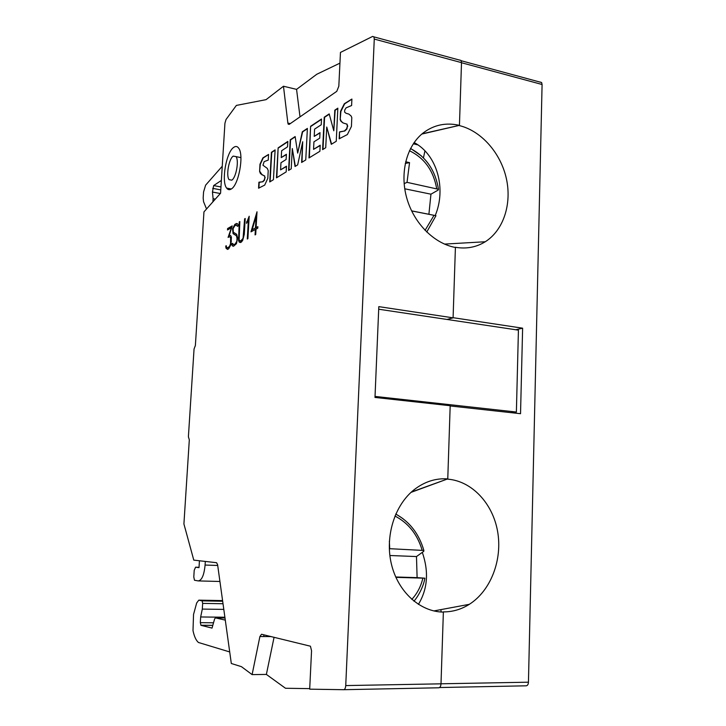 <?xml version="1.0" encoding="UTF-8"?>
<svg xmlns="http://www.w3.org/2000/svg" width="726" height="726" viewBox="0 0 726 726"><rect width="100%" height="100%" fill="white"/><g stroke="black" fill="none" stroke-linecap="round" stroke-linejoin="round"><path stroke-width="1.09" d="M426.743 232.039L435.954 215.704L411.624 210.921M405.652 161.78L409.546 162.633L407.032 182.344L438.468 189.286L438.232 190.04L430.945 194.187L404.745 188.787M410.58 148.403L421.47 155.963M395.806 513.981L402.966 518.645M389.363 541.297L389.717 548.702L423.866 550.462L423.757 551.315L416.488 556.561L417.105 577.642L424.864 578.195L395.879 577.351M231.222 189.032C229.425 190.139 227.9 189.831 226.63 188.088C221.131 181.482 226.249 152.024 233.763 147.333C235.687 145.98 237.329 146.262 238.691 148.186C244.235 154.992 238.654 185.23 231.222 189.032M233.227 156.117C228.899 158.713 225.895 175.81 229.071 179.64L231.757 180.175C236.059 177.87 239.217 160.519 236.032 156.616L233.227 156.117M252.167 229.743L255.479 227.955L256.151 216.248L252.167 229.743L255.479 227.955M257.766 228.191L256.015 229.135L255.697 234.571L255.071 234.897L255.389 229.47L250.96 231.848L257.013 211.783L256.096 227.619L257.857 226.666L257.766 228.191M255.389 229.47L255.416 234.725M255.806 228.009L256.151 216.248M256.959 212.7L251.368 231.63M257.839 226.911L256.096 227.619M243.101 237.865L244.626 218.835L245.216 218.499L244.281 234.344L242.675 240.397L241.331 242.139L239.281 242.194L238.555 240.506L239.262 221.893L239.843 221.557L239.135 239.979L240.587 241.105L243.428 237.919L241.713 240.733L240.587 241.105M245.206 218.744L243.428 237.919M239.834 221.802L238.645 237.611L238.872 240.56L239.598 242.248L240.542 242.557M231.013 227.982L227.501 229.97L227.592 228.536L232.202 225.913L229.244 235.36L230.696 235.569L231.394 237.23L230.95 244.553L228.717 248.791L227.519 249.417L226.022 248.192L225.713 246.06L226.303 245.742L226.476 247.012L227.637 247.956L229.57 246.277L230.587 243.555L230.614 237.529L229.434 236.685L228.091 237.42L231.322 228.037L228.481 237.202M232.111 226.194L227.9 228.59L227.828 229.788M229.797 235.278L229.244 235.36M226.331 245.951L226.34 248.238L227.583 249.381M229.434 236.685L230.932 237.584L231.285 241.513L229.888 246.332L227.637 247.956M237.647 223.817L238.473 225.75L237.411 226.34L236.331 224.969L234.77 225.85L233.137 228.608L233.282 232.193L236.64 234.253L237.62 237.829L236.449 243.682L233.518 246.259L232.347 245.869L231.53 243.918L232.574 243.364L233.636 244.78L235.206 243.954L236.857 241.214L237.03 238.291L236.431 235.778L233.073 233.672L232.565 228.772L234.834 224.416L236.458 223.49L237.647 223.817M236.331 224.969L237.647 226.213M232.656 243.546L231.848 243.972L232.665 245.923L233.572 246.232M236.74 223.563L233.854 226.213L232.883 228.826L233.391 233.727L236.749 235.832L237.348 238.346L236.758 242.375L235.523 244.009L233.636 244.78M247.602 220.187L249.2 216.239L247.884 238.691L247.276 239.008L248.428 219.47L246.568 223.354L246.659 221.784L247.929 220.25L246.931 222.755M249.154 216.992L247.929 220.25M248.428 219.47L247.611 238.827M351.901 99.045L351.602 105.524L346.093 107.838L344.75 110.007L344.587 112.085L346.03 113.265L348.861 114.091L351.085 115.96L351.801 117.585L351.429 126.424L347.364 134.555L339.169 138.793L339.496 131.923L344.324 131.016L346.565 128.892L347.409 126.133L346.792 124.101L343.062 122.957L340.893 121.224L340.185 119.618L340.539 111.323L344.315 103.745L351.901 99.045M339.496 131.923L339.532 138.757M339.859 132.005L344.324 131.016M344.687 131.097L346.928 128.974L347.409 126.133M347.772 126.215L346.792 124.101M347.155 124.182L343.062 122.957M351.892 99.19L344.668 103.827L340.902 111.405L340.185 119.618M340.548 119.708L341.247 121.306L343.207 122.993M319.739 138.158L313.931 141.833L313.55 149.365L320.202 145.227L319.894 151.28L308.977 157.959L310.61 126.27L321.518 119.019L321.228 124.772L314.585 129.128L314.213 136.379L320.012 132.649L319.739 138.158M320.184 145.536L313.55 149.365M309.34 157.742L310.61 126.27M310.964 126.342L321.5 119.336M319.994 132.958L314.213 136.379M286.117 159.484L280.962 162.751L280.572 169.866L286.48 166.19L286.171 171.908L276.461 177.843L278.131 147.868L287.823 141.425L287.532 146.861L281.624 150.736L281.243 157.587L286.398 154.275L286.117 159.484M286.461 166.481L280.572 169.866M276.815 177.634L278.131 147.868M278.457 147.941L287.805 141.733M286.38 154.574L281.243 157.587M268.566 154.429L268.248 160.074L264.146 161.644L262.966 165.238L267.295 168.387L268.221 170.628L267.812 178.315L264.691 185.112L258.565 188.188L258.91 182.199L262.494 181.781L264.182 180.093L264.854 177.752L264.573 176.091L260.48 173.632L259.599 171.472L259.981 164.23L262.885 157.905L268.566 154.429M259.227 182.28L258.892 188.17M259.463 182.326L262.494 181.781M262.821 181.845L264.509 180.157L264.854 177.752M265.181 177.816L264.418 175.928M264.745 175.991L261.687 174.63M268.566 154.52L263.211 157.969L260.307 164.303L259.599 171.472M259.926 171.545L262.004 174.694M275.109 149.883L273.439 179.694L269.745 181.954L271.406 152.342L275.109 149.883M275.09 150.182L271.742 152.406L270.09 181.745M301.617 162.461L302.706 141.751L297.669 164.875L295.037 166.49L292.306 148.54L291.217 168.822L288.576 170.438L290.228 139.828L295.146 136.552L297.678 153.104L302.297 131.796L307.388 128.411L305.755 159.938L301.617 162.461M302.706 141.751L301.98 162.243M292.306 148.54L295.346 166.299M295.183 136.824L290.563 139.9L288.93 170.22M307.37 128.729L302.642 131.869L297.678 153.104M337.844 108.156L336.247 141.289L331.283 144.32L326.745 127.041L325.72 147.723L322.607 149.629L324.232 117.213L329.196 113.909L333.797 130.798L334.795 110.189L337.844 108.156M326.745 127.041L331.573 144.147M329.268 114.182L324.586 117.294L322.979 149.402M337.826 108.492L335.158 110.27L333.797 130.798M309.721 688.629L285.5 688.266L266.378 674.427L252.103 674.608L241.44 666.668L231.313 663.491L217.6 564.692L216.566 562.704L193.788 560.127L183.914 523.954L189.314 439.82L188.397 436.762L194.051 349.034L195.376 345.476L203.961 211.874L220.568 193.243L224.933 123.229L226.022 119.509L236.377 105.415L266.07 99.653L283.476 86.231L296.562 89.371L316.79 74.252L339.94 63.144M252.103 674.608L259.899 636.539L261.532 634.261L310.429 646.204L311.554 650.714L309.693 689.165L343.661 689.7C344.841 689.509 345.531 688.139 345.739 685.58L374.271 39.077L373.926 36.881L372.638 36.418L340.458 52.435L338.824 86.194L336.782 91.331L289.211 124.364L288.195 124.155L287.868 123.048L283.476 86.231M378.7 309.222L518.428 330.149L516.386 412.041L375.033 396.414M511.24 412.677L516.386 412.041M343.661 689.7L438.776 687.785C440.074 687.595 440.809 686.279 441 683.828L443.368 612.1C420.073 611.864 397.966 591.853 391.405 564.102C384.753 536.387 394.635 505.024 414.237 489.623C424.565 481.656 435.745 478.071 447.77 478.888L450.184 405.725L374.988 397.44L378.809 306.635L453.088 317.843L447.034 319.449M459.667 60.013L461.092 60.503L461.509 62.636L459.44 125.353C445.982 122.295 433.876 124.836 423.104 133.003C406.569 146.008 399.618 172.96 406.787 198.171C413.911 223.381 434.193 243.627 455.411 247.466L453.088 317.843M459.44 125.353L422.124 133.811M459.331 125.38L421.815 134.065M442.297 612.072L443.25 612.1M454.567 247.303L455.293 247.439M417.169 144.383L413.983 143.957M413.983 143.939L417.904 144.882M447.77 478.888L411.406 492.019M447.652 478.924L411.034 492.364M515.796 329.749L522.62 328.188L520.533 413.702L450.174 405.961M453.088 317.689L522.62 328.188M418.394 604.386C427.65 589.095 428.966 571.752 422.323 552.359M440.845 609.631L441.208 612.018M435.21 215.549C446.517 188.778 437.206 154.72 414.129 142.55M459.322 125.58C481.329 130.898 500.677 152.986 506.34 178.46C512.039 203.924 503.499 230.278 485.24 241.758C476.247 247.312 466.264 249.145 455.302 247.257M224.897 617.236L200.666 616.964L200.312 622.663L201.02 625.331L212.037 628.099L214.606 618.951L215.468 617.88L225.296 620.122M223.808 609.395L202.309 609.087L200.666 616.964M215.323 199.133L213.099 198.724L212.909 201.837M220.314 193.524L212.455 192.045L213.099 198.724M221.366 180.438L213.662 185.575L212.455 192.045M229.715 651.948L198.425 642.474C196.047 640.423 194.232 636.466 192.998 630.595L193.543 614.423L196.673 602.979L198.806 600.157L202.127 600.874L202.654 603.388L202.309 609.087M263.674 634.769L263.955 636.548M205.313 561.425L205.086 565.046C204.088 575.173 201.783 580.464 198.189 580.909L194.468 580.228L193.797 576.907L194.214 570.337L195.557 567.206L199.006 567.65L199.441 560.762M206.538 208.979L203.543 201.683L203.171 197.989L203.561 191.982L205.63 185.148L222.247 166.254M447.643 479.142C471.836 480.993 492.763 503.354 497.628 531.55C502.583 559.728 490.894 590.628 469.323 604.322C461.191 609.441 452.507 611.964 443.25 611.891M416.461 143.929L413.629 143.285M540.162 82.029L541.623 82.528L542.086 84.497L528.446 682.195C528.283 684.427 527.548 685.625 526.232 685.807L439.548 687.54M296.562 89.371L300.01 116.859M274.074 637.265L266.378 674.427M395.724 576.988L417.105 577.642M389.853 555.499L416.488 556.561M407.032 182.344L404.128 183.642M409.546 162.633L405.28 163.432M430.945 194.187L428.903 214.27L411.597 210.867M428.903 214.27L435.645 215.64M424.946 150.863L423.449 157.86M434.021 215.332L425.055 230.36M409.437 150.736C424.347 157.941 433.422 170.537 436.671 188.542M224.996 617.98L215.468 617.88M212.791 625.422L201.02 625.331M213.526 622.781L200.312 622.663M220.777 189.885L212.691 188.352M220.958 186.963L213.662 185.575M223.018 603.733L202.654 603.388M222.664 601.155L201.946 600.783M222.583 600.593L198.806 600.157M217.709 565.463L205.086 565.046M219.933 581.481L198.715 580.927M199.033 567.315L195.557 567.206M528.446 682.195L441 683.792M542.086 84.497L461.509 62.735M441 683.828L345.739 685.58M290.309 123.601L287.868 123.048M271.179 636.575L259.899 636.539M461.509 62.636L374.271 39.077M422.868 578.159C420.899 586.472 417.205 593.55 411.796 599.395M394.935 516.032C408.284 522.938 417.341 534.291 422.105 550.09M410.499 148.558C426.044 156.743 435.364 170.32 438.468 189.286M226.63 188.088L231.295 188.987M485.24 241.758L444.475 244.09M212.809 625.34L200.857 625.24M236.032 156.616L240.914 157.624M222.673 601.246L202.127 600.874M469.323 604.322L433.821 610.938M541.623 82.528L461.21 60.739M289.184 124.373L288.195 124.155M461.092 60.503L373.926 36.881M413.92 601.173C417.523 597.389 423.557 586.917 424.864 578.195M395.761 514.081C409.673 521.722 419.038 533.846 423.866 550.462"/></g></svg>
